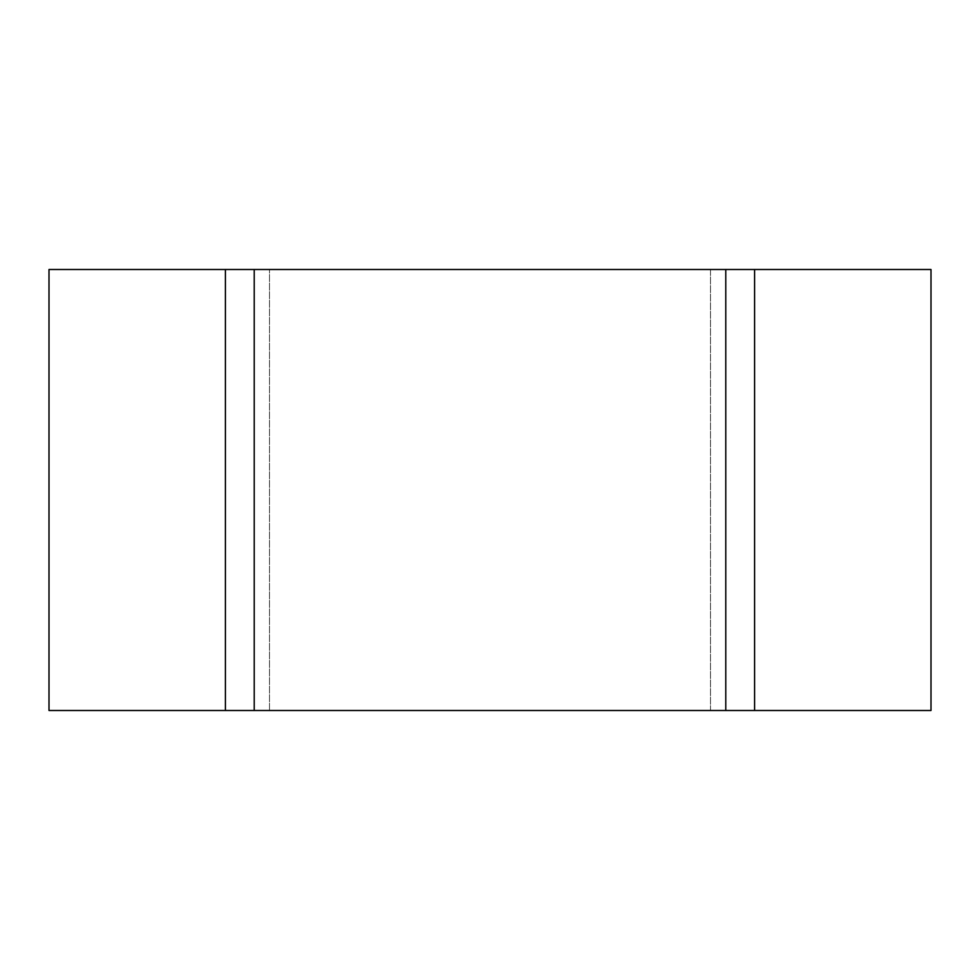 <?xml version="1.0" encoding="UTF-8"?>
<svg xmlns="http://www.w3.org/2000/svg" width="980" height="980" viewBox="0 0 980 980"><rect width="100%" height="100%" fill="white"/><g stroke="black" fill="none" stroke-linecap="round" stroke-linejoin="round"><path stroke-width="0.73" stroke-dasharray="4.9 3.68" d="M710.5 710.5L710.5 269.5L49 269.5L49 710.5L269.5 710.5L269.5 269.5L269.5 710.5L931 710.5L931 269.5L710.5 269.5L710.5 710.5"/><path stroke-width="1.47" d="M754.6 710.5L931 710.5L931 269.5L49 269.5L49 710.5L754.6 710.5L754.6 269.5M225.4 710.5L225.4 269.5M254.212 710.5L254.212 269.5M725.788 710.5L725.788 269.5"/></g></svg>
